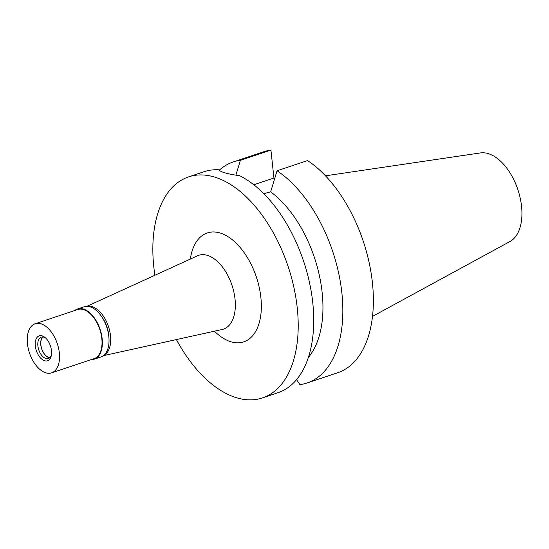 <?xml version="1.0" encoding="UTF-8"?>
<svg xmlns="http://www.w3.org/2000/svg" width="549" height="549" viewBox="0 0 549 549"><rect width="100%" height="100%" fill="white"/><g stroke="black" fill="none" stroke-linecap="round" stroke-linejoin="round"><path stroke-width="0.82" d="M372.496 316.389L510 241.498A46.933 26.585 -108.5 0 0 521.55 206.294A46.933 26.585 -108.5 0 0 480.382 152.931L325.488 175.817M277.053 170.773A116.518 65.997 71.5 0 1 341.869 292.919A116.518 65.997 71.5 0 1 307.104 382.976L337.649 372.764A116.518 65.997 -108.5 0 0 372.414 282.701A116.518 65.997 -108.5 0 0 307.598 160.562L277.053 170.773L270.657 191.848L263.788 193.667M274.761 178.274L273.924 178.034L270.938 150.11A116.518 65.997 -108.5 0 0 263.74 151.75L233.195 161.969A116.518 65.997 71.5 0 1 240.393 160.322L235.885 175.152M219.312 170.169A116.518 65.997 71.5 0 1 233.195 161.969M270.938 150.11L240.393 160.322M253.81 184.759L273.924 178.034M308.373 357.385A98.024 55.524 -108.5 0 0 322.139 292.466A98.024 55.524 -108.5 0 0 270.657 191.848M296.57 379.627L299.905 384.623A116.518 65.997 71.5 0 0 307.104 382.976M262.484 397.901L277.993 392.713A116.518 65.997 -108.5 0 0 312.758 302.657A116.518 65.997 -108.5 0 0 239.549 175.653C233.73 174.911 228.967 174.006 225.268 172.935C221.611 171.912 219.566 170.876 219.126 169.826A116.518 65.997 -108.5 0 0 204.084 171.7L188.575 176.888A116.518 65.997 71.5 0 1 297.242 307.838A116.518 65.997 71.5 0 1 262.484 397.901A116.518 65.997 71.5 0 1 176.401 339.584M154.893 275.262A116.518 65.997 71.5 0 1 153.809 266.951A116.518 65.997 71.5 0 1 188.575 176.888M214.275 331.239L217.555 334.046A57.432 32.528 -108.5 0 0 260.878 297.476A57.432 32.528 -108.5 0 0 227.609 236.434A57.432 32.528 -108.5 0 0 191.093 254.921L190.167 259.135M103.377 355.663L222.139 329.51A38.938 22.056 -108.5 0 0 235.034 299.061A38.938 22.056 71.5 0 0 197.489 255.793L86.879 306.342M87.428 306.356A25.892 14.665 71.5 0 1 110.5 335.734A25.892 14.665 71.5 0 1 103.809 355.327M108.983 338.568A23.12 13.094 -108.5 0 0 108.791 335.247A23.12 13.094 -108.5 0 0 101.64 316.622M43.042 336.976A11.097 6.286 -108.5 0 0 40.894 344.909A11.097 6.286 -108.5 0 0 49.925 357.564M94.277 359.176L100.927 356.953A26.448 14.981 -108.5 0 0 108.812 336.51A26.448 14.981 -108.5 0 0 84.148 306.788L77.498 309.012A26.448 14.981 71.5 0 1 102.162 338.733A26.448 14.981 71.5 0 1 94.277 359.176A26.448 14.981 71.5 0 1 91.203 359.616M74.781 310.508A26.448 14.981 71.5 0 1 77.498 309.012M51.599 372.86L94.099 358.648A25.892 14.665 -108.5 0 0 101.826 338.637A25.892 14.665 -108.5 0 0 77.677 309.533L35.177 323.745A25.892 14.665 71.5 0 1 59.326 352.849A25.892 14.665 71.5 0 1 51.599 372.86A25.892 14.665 71.5 0 1 27.45 343.763A25.892 14.665 71.5 0 1 35.177 323.745M35.308 346A13.135 7.439 -108.5 0 0 42.911 359.959A13.135 7.439 -108.5 0 0 51.263 355.731A13.135 7.439 -108.5 0 0 51.469 350.612A13.135 7.439 -108.5 0 0 45.21 337.635A13.135 7.439 -108.5 0 0 35.308 346M45.821 338.198A11.282 6.389 -108.5 0 0 41.257 337.12A11.282 6.389 -108.5 0 0 37.888 345.843A11.282 6.389 -108.5 0 0 48.408 358.524A11.282 6.389 -108.5 0 0 51.414 354.915M49.753 357.728A11.282 6.389 71.5 0 1 40.777 344.875A11.282 6.389 71.5 0 1 42.801 336.949"/></g></svg>
